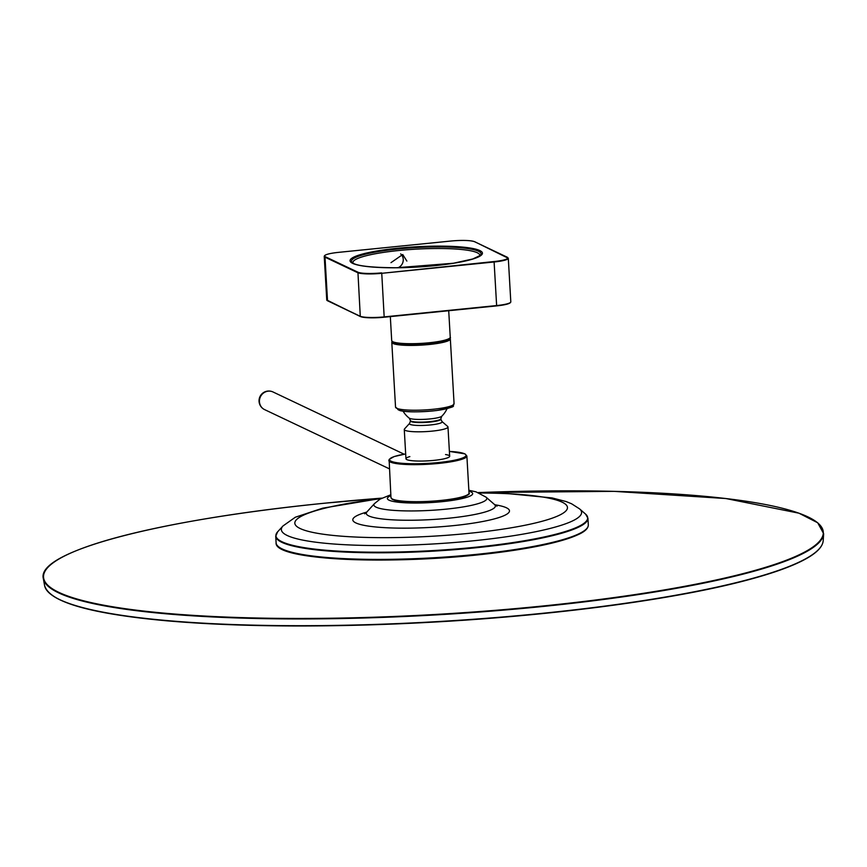 <?xml version="1.0" encoding="UTF-8"?>
<svg xmlns="http://www.w3.org/2000/svg" width="867" height="867" viewBox="0 0 867 867"><rect width="100%" height="100%" fill="white"/><g stroke="black" fill="none" stroke-linecap="round" stroke-linejoin="round"><path stroke-width="1.3" d="M447.686 426.466A21.892 3.349 176.7 0 1 447.979 426.965A21.892 3.349 176.7 0 1 426.315 431.582A21.892 3.349 176.7 0 1 404.271 429.49A21.892 3.349 176.7 0 1 404.499 428.959L409.625 423.345A16.386 2.514 -3.3 0 0 430.357 424.96A16.386 2.514 -3.3 0 0 441.953 421.481L447.686 426.466M447.979 426.965L449.67 456.237A21.892 3.349 176.7 0 1 428.005 460.843A21.892 3.349 176.7 0 1 405.951 458.751L404.271 429.49M409.213 418.122L410.405 420.495A15.248 2.341 -3.3 0 0 429.859 421.633A15.248 2.341 -3.3 0 0 440.848 418.739L441.758 416.247A16.549 2.536 176.7 0 1 430.054 418.924A16.549 2.536 176.7 0 1 409.213 418.122L409.213 418.122A24.818 24.818 0 0 1 403.068 411.175M448.803 455.381A21.892 3.349 -3.3 0 0 445.54 454.536M409.853 456.595A21.892 3.349 -3.3 0 0 406.255 459.261A21.892 3.349 -3.3 0 0 428.005 460.843A21.892 3.349 -3.3 0 0 449.431 456.768M398.061 267.73A8.28 7.879 115.4 0 0 400.684 253.89M479.614 256.014A63.519 9.732 -3.3 0 0 479.733 254.952A63.519 9.732 -3.3 0 0 477.273 252.741A63.519 9.732 -3.3 0 0 408.086 249.685A63.519 9.732 -3.3 0 0 352.945 262.257A63.519 9.732 -3.3 0 0 353.183 263.308M390.984 262.658L402.732 254.519L406.861 261.065M394.593 342.996A28.535 4.368 -3.3 0 0 428.948 343.635A28.535 4.368 -3.3 0 0 447.654 339.929M397.65 408.639A27.365 4.194 -3.3 0 0 425.155 411.543A27.365 4.194 -3.3 0 0 452.151 405.496M450.341 338.954L454.08 403.74A29.315 4.487 176.7 0 1 425.068 409.918A29.315 4.487 176.7 0 1 395.536 407.122L391.797 342.335A29.315 4.487 -3.3 0 0 429.208 344.502A29.315 4.487 -3.3 0 0 450.341 338.954L450.038 338.13M440.848 418.739L440.87 419.195A15.248 2.341 176.7 0 1 429.88 422.088A15.248 2.341 176.7 0 1 410.427 420.95L410.405 420.495M392.773 341.706A28.34 4.346 -3.3 0 0 421.275 344.21A28.34 4.346 -3.3 0 0 449.301 338.444M448.716 310.722L450.244 337.22A29.315 4.487 176.7 0 1 421.232 343.386A29.315 4.487 176.7 0 1 391.7 340.59L390.323 316.607M807.925 516.884A390.529 59.834 176.7 0 1 541.853 606.098A390.529 59.834 176.7 0 1 58.902 592.389A390.529 59.834 176.7 0 1 324.973 503.174A390.529 59.834 176.7 0 1 381.794 498.135L324.962 503.174C157.978 519.701 35.959 551.78 43.35 578.679A390.865 59.888 176.7 0 0 436.881 614.855A390.865 59.888 176.7 0 0 823.65 533.682L817.711 522.779L798.941 513.188L725.885 498.536L614.02 491.351L478.183 492.586A390.529 59.834 176.7 0 1 807.925 516.884M816.01 551.911A389.586 59.693 176.7 0 1 437.293 621.888A389.586 59.693 176.7 0 1 53.028 595.9M823.206 540.629C822.729 546.709 816.833 552.864 805.497 559.085C791.604 566.704 770.492 574.149 742.174 581.41C671.123 599.769 555.91 615.104 438.561 621.823C334.489 627.665 244.06 627.34 167.266 620.859C90.233 613.825 49.343 602.045 44.585 585.518A390.02 59.758 -3.3 0 0 542.135 613.348A390.02 59.758 -3.3 0 0 823.206 540.629L823.65 533.682M278.632 546.806A155.583 23.843 -3.3 0 0 475.463 555.129A155.583 23.843 -3.3 0 0 586.265 529.076M588.314 524.86C588.335 528.057 585.463 531.07 579.72 533.909C561.155 542.72 526.41 549.797 475.495 555.14C380.916 564.894 274.2 559.67 276.107 542.861A156.363 23.962 -3.3 0 0 475.636 554.457A156.363 23.962 -3.3 0 0 588.314 524.86L587.934 518.238A156.363 23.962 176.7 0 1 433.207 551.152A156.363 23.962 176.7 0 1 275.728 536.24L277.592 531.861A156.136 23.918 -3.3 0 0 475.159 547.261A156.136 23.918 -3.3 0 0 585.583 514.109L579.568 508.875L571.581 503.77L566.108 501.549L552.062 497.918L503.76 493.204L478.671 492.77M381.339 498.384L322.741 508.16L295.344 517.22L282.967 525.976A150.359 23.041 -3.3 0 0 432.796 543.988A150.359 23.041 -3.3 0 0 579.568 508.875M479.321 493.03A136.542 20.916 176.7 0 1 562.087 502.145A136.542 20.916 176.7 0 1 473.274 532.902A136.542 20.916 176.7 0 1 302.93 529.683A136.542 20.916 176.7 0 1 380.721 498.72M366.708 512.126A78.464 12.019 -3.3 0 0 379.529 527.309A78.464 12.019 -3.3 0 0 483.797 521.295A78.464 12.019 -3.3 0 0 494.786 504.746M390.8 494.764L379.984 499.154L374.511 503.586A56.539 8.659 -3.3 0 0 446.061 509.157A56.539 8.659 -3.3 0 0 486.051 497.149L494.483 504.486A64.635 9.905 176.7 0 1 431.387 519.582A64.635 9.905 176.7 0 1 366.979 511.844L364.66 513.817M468.906 491.177A42.721 6.546 176.7 0 1 441.899 501.69A42.721 6.546 176.7 0 1 398.051 502.199A42.721 6.546 176.7 0 1 390.854 495.675M468.147 494.396A38.311 5.874 176.7 0 1 430.368 501.917A38.311 5.874 176.7 0 1 391.982 498.796M388.828 460.518A39.091 5.993 176.7 0 0 428.2 464.246A39.091 5.993 176.7 0 0 466.88 456.02L464.929 453.853L449.388 451.414A38.311 5.874 176.7 0 1 464.549 453.788A38.311 5.874 176.7 0 1 442.473 462.1A38.311 5.874 176.7 0 1 394.344 462.23A38.311 5.874 176.7 0 1 405.68 453.95L394.171 456.551L389.11 459.456L390.963 497.539A39.091 5.993 176.7 0 0 430.335 501.267A39.091 5.993 176.7 0 0 469.014 493.041C470.228 493.659 468.408 494.992 463.563 497.04C454.958 499.652 442.582 501.354 426.434 502.123C408.78 502.784 397.357 501.83 392.144 499.273L390.963 497.539M496.672 305.888A19.15 2.937 -3.3 0 0 510.381 302.529M494.082 261.541L496.65 305.888L384.189 317.224L381.751 273.311L494.212 261.975A19.551 2.991 -3.3 0 0 508.3 258.268L510.804 301.857A19.551 2.991 -3.3 0 1 496.726 305.552L384.254 316.888A19.551 2.991 -3.3 0 1 360.087 316.206L327.52 300.751L325.006 257.174L357.572 272.628A19.551 2.991 -3.3 0 0 381.751 273.311L494.082 261.541A19.15 2.937 -3.3 0 0 507.13 257.163L474.563 241.709A19.15 2.937 -3.3 0 0 450.883 241.037L338.412 252.373A19.15 2.937 -3.3 0 0 325.363 256.751L357.93 272.205A19.15 2.937 -3.3 0 0 381.61 272.877M384.189 317.224C372.647 318.222 364.682 317.983 360.293 316.52L360.488 316.553A19.15 2.937 -3.3 0 0 384.168 317.224L496.639 305.888C505.97 304.881 510.696 303.526 510.804 301.857M360.152 316.39L327.52 300.751A19.551 2.991 -3.3 0 1 326.751 299.982L324.236 256.404A19.551 2.991 -3.3 0 0 325.006 257.174L325.363 256.751M357.93 272.205L360.293 316.52L326.751 299.982M397.845 248.222A66.282 10.155 -3.3 0 0 370.393 266.873A66.282 10.155 -3.3 0 0 480.502 255.776A66.282 10.155 -3.3 0 0 397.845 248.222M398.256 248.97A64.906 9.949 176.7 0 1 478.519 251.246A64.906 9.949 176.7 0 1 480.383 255.364L472.775 258.973L453.441 263.243L396.392 267.751C371.379 267.61 356.705 265.941 352.349 262.755A64.906 9.949 176.7 0 1 398.256 248.97M450.883 241.037L338.401 252.373C329.081 253.381 324.356 254.735 324.236 256.404M273.007 391.971A9.775 9.775 0 0 0 259.981 396.609A9.775 9.775 0 0 0 264.63 409.625A9.775 9.299 -64.6 0 1 260.414 396.815A9.775 9.299 -64.6 0 1 273.007 391.971L404.13 454.2M454.08 403.74C450.612 406.45 461.19 405.919 436.415 410.546C419.227 412.269 407.057 412.28 399.936 410.59L395.536 407.122M392.014 341.479L391.797 342.335M441.758 416.247A24.818 24.818 0 0 0 447.058 408.639M409.625 423.345L410.427 420.95M441.953 421.481L440.87 419.195M450.244 337.22C451.057 338.043 449.54 339.192 445.703 340.655C438.875 342.617 429.761 343.852 418.36 344.362C405.463 344.849 396.978 344.156 392.924 342.292L391.7 340.59M44.585 585.518L43.35 578.679M276.107 542.861L275.728 536.24M282.967 525.976L277.592 531.861M494.483 504.486L497.019 506.187M374.511 503.586L366.979 511.844M486.051 497.149L475.994 491.838L468.852 490.267M587.934 518.238L585.583 514.109M466.88 456.02L469.014 493.041M508.3 258.268L474.758 241.741C470.369 240.278 462.404 240.04 450.862 241.037M264.63 409.625L389.305 468.798"/></g></svg>

